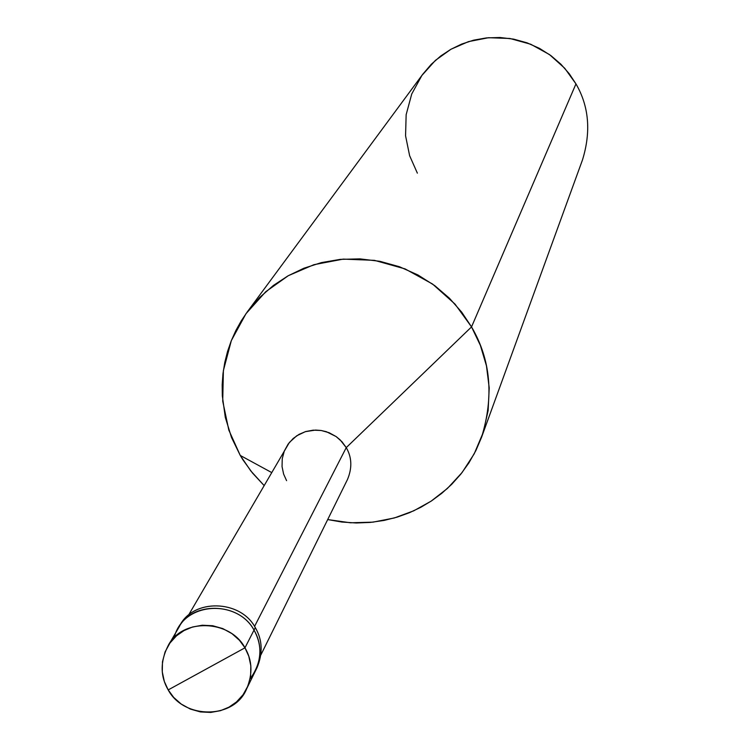 <?xml version="1.0" encoding="UTF-8"?>
<svg xmlns="http://www.w3.org/2000/svg" width="750" height="750" viewBox="0 0 750 750"><rect width="100%" height="100%" fill="white"/><g stroke="black" fill="none" stroke-linecap="round" stroke-linejoin="round"><path stroke-width="1.12" d="M255.731 670.341C261.797 655.8 261.225 642.394 254.025 630.103C236.85 598.341 182.147 601.856 174.084 638.109C182.147 601.856 236.85 598.341 254.025 630.103C261.225 642.384 261.797 655.791 255.731 670.322C261.797 655.791 261.225 642.384 254.025 630.103L244.969 647.812L248.803 656.269L250.847 665.887L250.612 676.05L247.941 685.95L243.047 694.772L236.484 701.934L228.975 707.147L220.481 710.681L210.759 712.425L200.428 711.928L190.294 709.059L181.181 704.034L173.709 697.425L168.188 689.916L244.969 647.812L254.025 630.103C262.997 646.481 261.684 662.747 250.106 678.9M168.188 689.916C183.881 719.4 234.431 719.653 246.713 688.678C252.872 673.913 252.291 660.291 244.969 647.812L168.188 689.916L164.334 681.487L162.281 671.887L162.478 661.744L165.113 651.844L169.978 643.003L176.512 635.812L184.022 630.572L192.525 627L202.266 625.237L212.625 625.716L222.797 628.594L231.938 633.628L239.428 640.275L244.969 647.812C230.053 619.266 181.209 617.822 167.812 646.331C160.162 661.791 160.284 676.322 168.188 689.916M256.997 667.762C263.044 653.259 262.481 639.881 255.291 627.619L254.025 630.103C239.362 602.006 191.316 600.6 178.116 628.678C191.316 600.6 239.362 602.006 254.025 630.103L255.291 627.619C262.481 639.872 263.044 653.25 256.997 667.753L246.713 688.678M188.109 615.862L289.378 442.444L296.728 435.778L305.334 431.663L315.581 430.069L321 430.463L326.353 431.709L336.094 436.537L340.153 439.884L346.247 447.619L254.559 626.409L346.247 447.619C351.9 457.341 352.303 467.972 347.466 479.513L260.887 654.909M247.369 311.775L422.822 74.166L431.297 64.266L440.756 55.969L450.797 49.341L461.625 44.091L473.616 40.172L486.525 37.894L500.006 37.5L513.647 39.131L526.987 42.806L539.55 48.403L550.969 55.659L560.944 64.256L569.288 73.791L575.962 83.888L471.534 326.906L461.709 312.169L449.428 298.228L434.766 285.647L417.994 274.997L399.544 266.775L379.997 261.337L360.009 258.881L340.256 259.369L321.375 262.613L303.863 268.247L288.066 275.822L273.441 285.422L259.688 297.431L247.369 311.775L241.219 320.897L235.819 330.619L231.234 340.847L227.541 351.497L224.784 362.447L222.994 373.566L222.178 384.741L222.319 395.85L225.309 417.413L231.506 437.466L240.262 455.447L271.472 472.434L240.262 455.447L250.753 470.869L263.953 485.372L252.478 473.016L242.981 459.909L240.262 455.447L228.816 430.097L222.722 401.184L223.387 370.538L231.347 340.556L245.991 313.688L265.688 291.769L288.3 275.691L313.922 264.684L343.266 259.106L374.475 260.353L405.084 268.903L432.562 284.044L455.016 304.097L471.534 326.906L346.247 447.619L471.534 326.906L480.356 345.328L486.459 365.859L489.216 387.881L488.137 410.55L483.066 432.863L474.216 453.816L462.075 472.547L447.422 488.438L431.119 501.159L413.756 510.806L394.322 517.969L372.994 522.15L350.475 522.788L327.694 519.572L341.972 522.047L356.297 522.984L370.416 522.413L384.094 520.425L397.153 517.134L409.425 512.709L420.797 507.309L431.494 500.906L441.863 493.247L451.706 484.322L460.791 474.169L468.919 462.872L475.884 450.562L481.509 437.419C494.072 396.534 490.753 359.691 471.534 326.906L575.962 83.888C589.003 106.341 591.178 131.672 582.506 159.853L481.509 437.419M167.812 646.331L179.559 626.203C192.731 598.191 240.666 599.587 255.291 627.619C240.3 599.091 191.484 598.284 178.866 627.45M346.247 447.619L341.981 441.759L336.188 436.613L329.119 432.712L321.244 430.5L313.209 430.153L305.653 431.559L299.053 434.363L293.212 438.469L288.122 444.094L284.325 450.994L282.244 458.719L282.056 466.631L283.622 474.103L286.584 480.666M575.962 83.888L564.741 68.269L549.478 54.572L530.756 44.25L509.887 38.475L488.578 37.706L468.506 41.616L450.956 49.247L435.431 60.356L421.866 75.487L411.731 94.013L406.153 114.675L405.562 135.787L409.622 155.691L417.356 173.138"/></g></svg>
